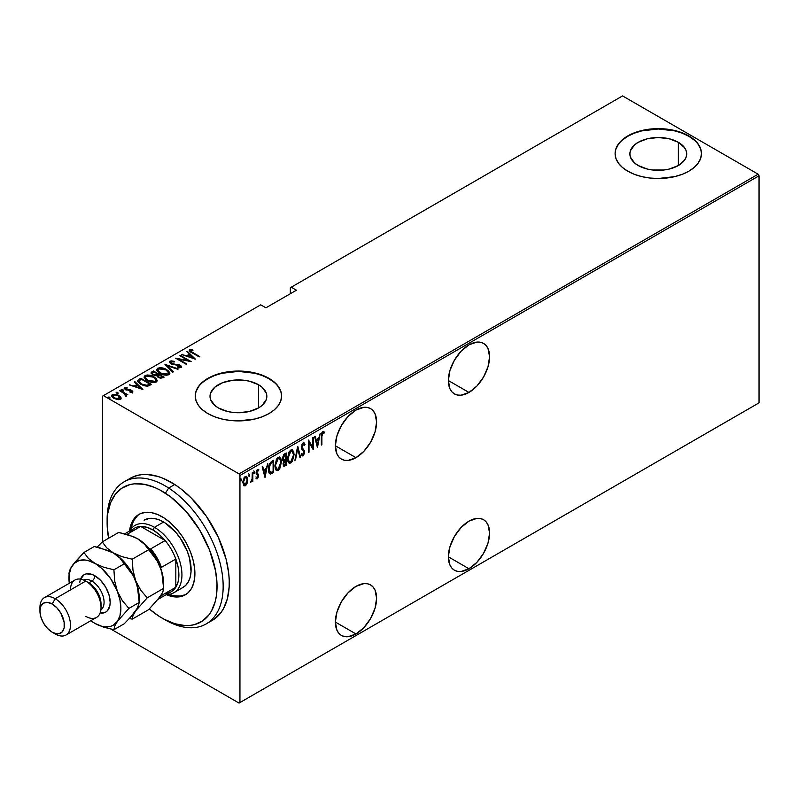 <?xml version="1.0" encoding="UTF-8"?>
<svg xmlns="http://www.w3.org/2000/svg" width="799" height="799" viewBox="0 0 799 799"><rect width="100%" height="100%" fill="white"/><g stroke="black" fill="none" stroke-linecap="round" stroke-linejoin="round"><path stroke-width="1.2" d="M468.963 392.449A29.154 16.829 -60 0 1 454.391 393.887A29.154 16.829 -60 0 1 449.927 370.536A29.154 16.829 -60 0 1 468.963 344.848L461.083 351.21L454.391 360.229L449.927 370.536L448.359 380.544L468.963 392.449L476.853 386.087L483.545 377.058L488.009 366.761L489.577 356.744L488.009 348.544L486.102 345.528L483.545 343.4L480.419 342.252L476.853 342.102L468.963 344.848A29.154 16.829 -60 0 1 483.545 343.4A29.154 16.829 -60 0 1 488.009 366.761A29.154 16.829 -60 0 1 468.963 392.449L448.359 380.544L449.927 388.753L451.834 391.76L454.391 393.887L457.517 395.046L461.083 395.185L468.963 392.449M468.963 568.738A29.154 16.829 -60 0 1 454.391 570.186A29.154 16.829 -60 0 1 449.927 546.826A29.154 16.829 -60 0 1 468.963 521.138L461.083 527.51L454.391 536.529L449.927 546.826L448.359 556.843L468.963 568.738L476.853 562.376L483.545 553.357L488.009 543.06L489.577 533.043L488.009 524.843L486.102 521.827L483.545 519.7L480.419 518.541L476.853 518.401L468.963 521.138A29.154 16.829 -60 0 1 483.545 519.7A29.154 16.829 -60 0 1 488.009 543.06A29.154 16.829 -60 0 1 468.963 568.738L448.359 556.843L449.927 565.043L451.834 568.059L454.391 570.186L457.517 571.345L461.083 571.485L468.963 568.738M355.984 457.677A29.154 16.829 -60 0 1 341.413 459.115A29.154 16.829 -60 0 1 336.948 435.765A29.154 16.829 -60 0 1 355.984 410.077L348.104 416.439L341.413 425.458L336.948 435.765L335.38 445.772L355.984 457.677L363.875 451.305L370.566 442.286L375.031 431.989L376.599 421.972L375.031 413.772L373.123 410.756L370.566 408.629L367.44 407.48L363.875 407.33L355.984 410.077A29.154 16.829 -60 0 1 370.566 408.629A29.154 16.829 -60 0 1 375.031 431.989A29.154 16.829 -60 0 1 355.984 457.677L335.38 445.772L336.948 453.982L338.846 456.988L341.413 459.115L344.539 460.274L348.104 460.414L355.984 457.677M355.984 633.967A29.154 16.829 -60 0 1 341.413 635.415A29.154 16.829 -60 0 1 336.948 612.054A29.154 16.829 -60 0 1 355.984 586.366L348.104 592.738L341.413 601.757L336.948 612.054L335.38 622.071L355.984 633.967L363.875 627.605L370.566 618.586L375.031 608.289L376.599 598.271L375.031 590.071L373.123 587.055L370.566 584.928L367.44 583.769L363.875 583.63L355.984 586.366A29.154 16.829 -60 0 1 370.566 584.928A29.154 16.829 -60 0 1 375.031 608.289A29.154 16.829 -60 0 1 355.984 633.967L335.38 622.071L336.948 630.271L338.846 633.287L341.413 635.415L344.539 636.573L348.104 636.713L355.984 633.967M258.516 384.728A28.414 16.409 180 0 1 266.846 396.324A28.414 16.409 180 0 1 249.298 411.485A28.414 16.409 180 0 1 218.337 407.929L214.801 405.443L210.556 399.53L210.017 396.324L210.556 393.128L214.801 387.215L222.641 382.681L232.889 380.234L243.975 380.234L249.298 381.173L258.516 384.728L262.052 387.215L266.297 393.128L266.846 396.324L266.297 399.53L262.052 405.443L258.516 407.929L258.516 384.728L258.516 407.929L249.298 411.485L238.432 412.733L232.889 412.414L227.555 411.485L218.337 407.929A28.414 16.409 180 0 1 210.017 396.324A28.414 16.409 180 0 1 227.555 381.173A28.414 16.409 180 0 1 258.516 384.728M678.381 142.322A28.414 16.409 180 0 1 686.701 153.927A28.414 16.409 180 0 1 669.163 169.078A28.414 16.409 180 0 1 638.191 165.523L634.656 163.036L630.411 157.123L629.872 153.927L630.411 150.721L634.656 144.809L638.191 142.322L647.41 138.766L658.286 137.518L669.163 138.766L678.381 142.322L684.533 147.645L686.151 150.721L686.701 153.927L686.151 157.123L684.533 160.2L678.381 165.523L678.381 142.322L678.381 165.523L669.163 169.078L663.829 170.017L652.743 170.017L647.41 169.078L638.191 165.523A28.414 16.409 180 0 1 629.872 153.927A28.414 16.409 180 0 1 647.41 138.766A28.414 16.409 180 0 1 678.381 142.322M701.462 153.748A43.186 24.929 0 0 0 688.818 136.289L688.818 135.94A43.186 24.929 180 0 1 701.472 153.568A43.186 24.929 180 0 1 674.805 176.609A43.186 24.929 180 0 1 627.754 171.196L634.296 174.302L641.757 176.609L649.857 178.027L658.286 178.507L674.805 176.609L682.276 174.302L688.818 171.196L694.191 167.42L698.176 163.116L700.633 158.432L701.472 153.568L700.633 148.704L698.176 144.03L694.191 139.715L688.818 135.94L682.276 132.844L674.805 130.537L658.286 128.639L641.757 130.537L634.296 132.844L627.754 135.94L622.381 139.715L618.386 144.03L615.929 148.704L615.1 153.568L615.929 158.432L618.386 163.116L622.381 167.42L627.754 171.196A43.186 24.929 180 0 1 615.1 153.568A43.186 24.929 180 0 1 641.757 130.537A43.186 24.929 180 0 1 688.818 135.94L688.818 136.289A43.186 24.929 0 0 0 641.897 130.856A43.186 24.929 0 0 0 615.1 153.748M281.608 396.144A43.186 24.929 0 0 0 268.963 378.696L268.963 378.346A43.186 24.929 180 0 1 281.608 395.974A43.186 24.929 180 0 1 254.951 419.006A43.186 24.929 180 0 1 207.89 413.602L214.432 416.698L221.902 419.006L230.002 420.424L238.432 420.903L254.951 419.006L262.422 416.698L268.963 413.602L274.337 409.827L278.322 405.512L280.779 400.838L281.608 395.974L280.779 391.111L278.322 386.436L274.337 382.122L268.963 378.346L262.422 375.24L254.951 372.943L238.432 371.046L230.002 371.525L221.902 372.943L214.432 375.24L207.89 378.346L202.527 382.122L198.532 386.436L196.075 391.111L195.246 395.974L196.075 400.838L198.532 405.512L202.527 409.827L207.89 413.602A43.186 24.929 180 0 1 195.246 395.974A43.186 24.929 180 0 1 221.902 372.943A43.186 24.929 180 0 1 268.963 378.346L268.963 378.696A43.186 24.929 0 0 0 222.042 373.263A43.186 24.929 0 0 0 195.246 396.144M102.552 396.144L102.552 541.742L102.552 396.144L260.714 304.828L265.907 307.825L296.449 290.197L291.255 287.201L622.561 95.92L758.131 174.192L239.041 473.897L103.461 395.625L239.041 473.897L239.95 475.485L759.05 175.78L759.05 402.856L239.95 702.551L239.95 475.485L239.95 702.551L239.041 703.08L758.131 403.375L239.041 703.08L110.921 629.103L239.041 703.08L759.05 402.856L758.131 403.375L759.05 402.856L759.05 175.78L239.95 475.485L239.041 473.897L758.131 174.192L759.05 175.78L758.131 174.192L622.561 95.92L291.255 287.201L296.449 290.197L265.907 307.825L260.714 304.828L102.552 396.144M245.902 484.174L244.684 485.452L245.293 485.802L247.111 483.265L247.74 478.951L246.711 476.444L244.973 476.683L242.956 480.978L243.635 485.562L245.003 485.942L246.382 484.733L247.76 479.69L246.581 476.364L245.293 476.474L242.836 482.536L244.025 485.902M252.834 472.279L252.284 472.589L252.065 479.44L250.626 482.536L252.284 480.279L252.284 481.607L252.834 481.298L252.834 472.279L252.284 472.589L252.174 478.781L250.506 482.486L252.284 480.279L252.284 481.607L252.834 481.298L252.834 472.279M258.097 469.273L258.866 469.862L257.508 469.422L256.119 472.828L258.037 476.124L257.378 477.722L256.509 477.273L256.119 478.271L257.478 478.771L258.536 476.554L258.377 474.496L256.679 472.209L257.318 470.671L258.486 470.911L258.866 469.862L257.947 469.273L257.148 469.702L256.169 473.507L258.027 476.324L257.548 477.582L256.509 477.273L256.119 478.271L257.368 478.841L256.369 478.581M271.69 461.383L269.573 463.7L268.524 467.745L268.824 472.289L270.362 474.047L273.658 472.589L273.658 460.254L271.69 461.383C269.273 463.55 268.194 466.177 268.454 469.273L270.362 474.047L273.658 472.589L273.658 460.254L271.69 461.383M286.262 452.973L283.805 454.611L282.666 457.398L282.706 459.884L283.825 461.043L283.206 465.098L284.154 466.326L286.262 465.318L286.262 452.973L284.574 453.952L282.566 458.616L283.825 461.043L283.116 464.079L283.835 466.246L286.262 465.318L286.262 452.973M297.777 446.331L294.901 460.334L295.5 459.984L297.707 448.748L299.915 457.428L300.514 457.088L297.637 446.411L294.901 460.334L295.5 459.984L297.707 448.748L299.915 457.428L300.514 457.088L297.777 446.331M312.709 437.702L312.709 447.41L308.464 440.159L308.464 452.504L309.013 452.184L309.013 442.456L313.258 449.727L313.258 437.393L312.709 437.702L312.709 447.41L308.584 440.089L308.464 452.504L309.013 452.184L309.013 442.456L313.258 449.727L313.258 437.393L312.709 437.702M321.887 436.534L322.416 433.208L324.024 433.228L324.354 432.089L322.826 431.55L321.617 433.398L321.338 445.063L321.887 444.743L321.887 436.534L321.348 436.224L321.887 436.534L322.776 432.838L324.024 433.228L324.354 432.089L322.826 431.55L321.338 436.733L321.338 445.063L321.887 444.743L321.887 436.534M317.503 447.28L320.249 433.358L318.771 438.162L316.104 439.7L315.225 436.254L314.626 436.604L317.373 447.36L320.249 433.358L318.771 438.162L316.104 439.7L315.225 436.254L314.626 436.604L317.503 447.28M303.75 442.766L305.038 444.514L302.901 443.075L301.333 447.3L301.762 449.198L303.84 451.435L304.039 453.063L303.181 454.601L301.992 453.702L301.473 454.761L303.111 455.909L304.559 453.113L304.359 450.646L301.902 447.3L302.821 444.424L303.66 444.144L304.499 445.452L305.038 444.514L304.409 443.175L303.23 442.866L301.333 447.3L304.079 452.524L303.181 454.601L302.342 454.331M294.072 454.581L293.702 451.765L292.374 449.897L290.776 450.057L289.178 451.765L287.5 458.436L288.01 461.692L289.208 463.17L290.826 463.001L292.414 461.263L294.072 454.581L292.444 449.937L290.776 450.057L287.5 458.436L289.118 463.12L290.826 463.001L294.072 454.581M281.468 461.862L281.098 459.045L279.77 457.178L278.172 457.328L276.574 459.045L274.896 465.717L275.405 468.973L276.604 470.451L278.222 470.271L279.81 468.534L281.468 461.862L279.84 457.218L278.172 457.328L274.896 465.717L276.514 470.401L278.222 470.271L281.468 461.862M265.028 477.572L267.765 463.65L266.297 468.464L263.63 470.002L262.751 466.556L262.152 466.896L265.028 477.572L267.765 463.65L266.297 468.464L263.63 470.002L262.751 466.556L262.152 466.896L265.028 477.572M253.732 470.891L254.891 471.959L254.342 471.25L253.792 472.589L254.342 473.308L253.852 473.018L254.342 473.308L254.891 471.959L254.272 471.3L253.912 473.168L254.771 472.668L254.282 471.61L253.732 472.948M248.659 473.817L249.817 474.886L249.268 474.177L248.719 475.515L249.268 476.234L248.779 475.944L249.268 476.234L249.817 474.886L249.198 474.226L248.839 476.094L249.697 475.595L249.208 474.536L248.659 475.874M240.439 478.571L241.598 479.63L241.048 478.921L240.499 480.269L241.048 480.978L240.559 480.688L241.048 480.978L241.598 479.63L240.908 479.03L240.619 480.838L241.478 480.339L240.988 479.28L240.439 480.628M290.337 287.73L290.337 293.722L290.337 287.73L291.255 287.201L290.337 287.73M111.65 396.004L112.329 394.576L111.6 395.635L113.887 398.311L117.313 399.54L120.419 399.24L120.589 396.893L116.614 394.526L112.18 394.666L111.64 395.944L112.719 397.502L117.723 399.6L120.559 399.15L120.939 397.443L121.078 398.511M120.01 390.302L119.46 390.611L125.053 394.107L125.353 396.074L126.472 395.585L126.122 394.456L127.82 394.806L120.01 390.302L120.01 390.931L120.01 390.302L119.46 390.611L124.654 393.747L125.353 396.074L126.162 395.924L126.122 394.456L127.82 394.806L120.01 390.302M124.225 388.514L124.544 387.525L125.413 389.622L131.146 390.721L131.545 392.409L131.545 391.71L129.847 391.74L130.127 392.349L132.484 392.269L132.694 391.27L131.346 390.212L125.553 389.023L125.343 388.204L127.301 387.984L126.951 387.355L124.254 387.765L125.063 389.403L131.146 390.721L131.675 391.59L129.847 391.74L130.127 392.349L132.854 391.73M138.866 379.415L137.678 380.614L138.067 381.992L143.141 385.398L147.595 386.157L151.52 384.449L140.834 378.277L138.866 379.415L138.866 380.114L140.834 378.976L140.834 378.277L138.866 379.415L137.648 380.873L140.834 384.289L147.845 386.127L151.52 384.449L140.834 378.277L141.323 379.265L138.866 380.114L138.866 379.415M153.438 370.996L151.101 372.694L152.769 374.881L156.764 375.74L158.032 377.278L160.539 378.267L164.125 377.168L153.438 370.996L153.927 371.984L153.438 370.996L151.071 372.913L152.769 374.881L156.764 375.74L158.322 377.458L162.926 377.857L164.125 377.168L153.438 370.996M164.944 364.354L172.754 372.184L173.353 371.835L166.941 365.582L177.778 369.288L178.377 368.938L164.944 364.354L172.754 372.184L173.353 371.835L166.941 365.582L177.778 369.288L178.377 368.938L164.944 364.354M179.885 355.735L188.284 360.579L175.63 358.182L186.327 364.354L186.866 364.034L178.447 359.17L191.121 361.587L180.434 355.415L179.885 355.735L188.284 360.579L175.63 358.182L186.327 364.354L186.866 364.034L178.447 359.17L191.121 361.587L180.434 355.415L179.885 355.735M189.363 350.751L189.723 349.732C189.163 350.921 189.912 351.93 191.99 352.749L199.201 356.913L199.75 356.604L190.941 351.41L190.621 350.521L192.978 350.232L192.489 349.562L189.593 349.822L189.902 351.4L199.201 356.913L199.75 356.604L192.639 352.499L192.639 353.128L190.771 350.391L192.978 350.232L192.489 349.562L189.723 349.732L189.263 350.381M195.365 359.131L187.415 351.38L186.826 351.72L189.373 354.207L186.706 355.745L181.802 354.626L195.365 359.131L187.415 351.38L186.826 351.72L189.373 354.207L186.706 355.745L181.802 354.626L195.365 359.131M180.234 365.972L180.264 365.283L178.287 364.554L178.287 365.123L178.287 364.554L175.8 364.304L175.8 364.923L175.8 364.304L172.964 363.974L172.964 364.534L171.695 363.495L171.695 364.094L171.116 361.747L174.282 361.977L174.272 361.348L174.272 361.967L174.272 361.348L170.027 361.108L169.718 362.536L171.376 363.945L180.165 365.912L180.324 366.861L177.658 366.821L177.797 367.5L181.243 367.6L181.653 366.681L180.644 365.523L171.525 363.395L170.976 361.837L174.282 361.977L174.272 361.348L171.036 360.818L170.027 361.807L172.165 361.567L170.027 361.807L170.027 361.108L169.518 361.867M166.542 369.547L159.94 367.7L157.673 368.239L156.754 369.557L157.743 371.635L160.02 373.373L166.681 375.25L169.178 374.561L169.837 373.363L168.819 371.285L166.542 369.547L166.542 370.207L166.542 369.547C163.925 367.83 160.969 367.39 157.673 368.239L156.754 369.587L160.02 373.373C162.656 375.121 165.643 375.56 168.959 374.691L169.837 373.313L166.542 369.547M153.937 376.828L147.336 374.971L145.068 375.51L144.15 376.828L145.138 378.916L147.416 380.654L154.077 382.521L156.354 381.972L157.233 380.644L156.214 378.566L153.937 376.828L153.937 377.478L153.937 376.828C151.321 375.111 148.364 374.671 145.068 375.51L144.15 376.868L147.416 380.654C150.052 382.391 153.038 382.831 156.354 381.972L157.233 380.594L153.937 376.828M142.891 389.433L134.941 381.672L134.342 382.022L136.889 384.509L134.222 386.047L129.328 384.918L142.891 389.433L134.941 381.672L134.342 382.022L136.889 384.509L134.222 386.047L129.328 384.918L142.891 389.433M123.156 390.381L122.816 389.552L121.378 389.353L121.378 389.912L121.378 389.353L121.718 390.182L123.156 390.381L122.507 389.403L121.218 389.562L122.796 390.471L122.956 389.632L123.156 391.081M118.092 393.308L117.743 392.479L116.304 392.279L116.304 392.848L116.304 392.279L116.654 393.108L118.092 393.308L117.433 392.329L116.155 392.489L117.723 393.398L117.882 392.559L118.092 394.007M109.862 398.052L109.523 397.223L108.085 397.023L108.085 397.592L108.085 397.023L108.424 397.852L109.862 398.052L109.213 397.073L107.935 397.233L109.103 398.112L109.982 397.952L109.783 397.403L109.862 398.761M274.337 382.471L268.963 378.696L262.422 375.6L254.951 373.293L238.432 371.395L221.902 373.293L214.432 375.6L207.89 378.696L202.527 382.471M198.532 386.786L196.075 391.46M280.779 391.46L278.322 386.786M694.191 140.075L688.818 136.289L682.276 133.193L674.805 130.886L658.286 128.989L641.757 130.886L634.296 133.193L627.754 136.289L622.381 140.075M618.386 144.379L615.929 149.063M700.633 149.063L698.176 144.379M189.723 349.732L189.723 350.441L192.489 350.262M192.489 350.212L192.489 349.562L192.489 350.212M190.701 351.151L190.771 350.391M190.542 351.45L191.011 352.169M191.131 352.259L190.552 351.38M192.13 350.222L189.323 350.821M182.402 354.826L182.402 354.277L182.402 354.826M186.706 356.294L186.706 355.745L186.706 356.294M186.876 356.354L189.373 354.916L189.373 354.207L189.373 354.916L186.876 356.354M187.276 352.169L187.415 351.38L194.447 358.941L187.276 352.169M193.238 357.982L188.075 356.224L190.182 355.006L193.238 358.531L193.238 357.982L188.075 356.224L190.182 355.006L193.238 357.982M180.434 356.044L180.434 355.415L180.434 356.044M188.284 360.659L189.493 361.358L188.284 360.659M178.447 359.81L178.447 359.17L178.447 359.81M177.238 359.111L178.447 359.35L177.238 359.111M188.284 361.118L188.284 360.579L188.284 361.118M170.826 362.706L171.116 361.747M171.116 362.446L171.695 364.204M179.375 367.8L180.214 366.931L177.658 366.821L177.797 367.5L181.243 367.6L181.693 366.911M181.243 367.6L180.264 365.283L181.603 367.25M170.027 361.108L171.126 363.805L179.765 365.632L180.214 366.931M180.494 367.31L179.765 366.332M172.714 361.657L172.165 361.567M180.214 367.63L179.276 367.8M181.653 367.39L179.975 365.832M171.366 363.994L170.806 363.375M165.723 365.323L166.941 365.742L165.723 365.323M166.941 366.292L166.941 365.582L172.904 372.104L166.941 366.292M167.051 370.566L169.807 373.662M156.804 369.967L157.673 368.239L157.673 368.938L160.499 368.409M169.817 373.702L166.981 370.516M161.188 368.469L158.162 368.709L156.754 370.257M159.87 373.323L158.002 370.626M168.589 373.453L167.65 374.881L164.964 375.19M167.84 374.072L160.569 373.063L160.569 373.672L157.992 370.087L158.791 368.858L166.002 369.867L168.589 372.863L167.84 374.781L167.84 374.072L164.964 374.491L160.939 373.263L158.721 371.635L158.072 369.627L160.629 368.409L165.253 369.468L168.259 371.835L168.589 372.993L167.84 374.072M165.852 375.23L167.84 374.781L168.549 373.213M158.042 370.456L159.54 373.083M157.962 374.312L158.991 374.911L157.962 374.312M162.477 376.928L163.515 377.518L162.477 376.928M151.141 373.273L151.74 371.974L151.74 372.684L153.438 371.705L151.101 373.403M156.085 375.8L156.314 375.051L156.314 375.75L157.593 375.16L157.593 374.451L156.314 375.051L153.318 374.571L152.309 373.343L153.987 371.944L157.962 374.242L157.962 374.951L157.962 374.242L157.962 374.951L155.925 375.83M152.969 375.041L152.329 374.202M160.819 378.307L161.728 377.288L158.851 377.128L157.862 375.959L159.061 374.871L162.477 376.848L162.477 377.557L162.477 376.848L161.728 377.288L161.728 377.987L162.477 377.557L160.659 378.327M158.851 377.128L157.862 375.969L159.061 374.871L162.477 376.848L160.659 377.617L158.851 377.128M153.318 374.571L152.329 373.193L153.987 371.944L157.962 374.242L155.515 375.15L153.318 374.571M152.419 373.722L152.799 374.901M154.447 377.837L157.203 380.933M144.19 377.248L145.068 375.51L145.068 376.219L147.895 375.69M157.203 380.983L154.377 377.797M148.584 375.75L145.558 375.989L144.15 377.537M147.266 380.604L145.398 377.907M155.985 380.724L155.046 382.162L152.359 382.471M155.236 381.353L147.965 380.334L147.965 380.953L145.388 377.368L146.187 376.129L153.398 377.148L155.985 380.134L155.236 382.062L155.236 381.353L152.359 381.772L148.334 380.544L146.117 378.916L145.468 376.908L148.025 375.68L152.649 376.748L155.655 379.106L155.935 380.514L155.236 381.353M153.248 382.501L155.236 382.062L155.945 380.494M145.428 377.727L146.936 380.364M149.872 384.199L150.911 384.798L149.872 384.199M137.698 381.253L138.866 380.114L137.678 381.323M146.177 386.147L149.423 385.098L149.872 384.129L147.156 385.358L141.383 383.969L139.086 380.863L141.383 379.225L149.872 384.129L148.914 385.378L145.947 386.147M140.374 384.019L138.966 382.002M139.026 381.742L139.206 380.684L141.383 379.225L149.872 384.129L146.357 385.438L141.383 383.969L141.383 384.589L139.026 381.742L140.304 383.969M129.917 385.128L129.917 384.579L129.917 385.128M134.222 386.596L134.222 386.047L134.222 386.596M134.392 386.656L136.889 385.208L136.889 384.509L136.889 385.208L134.392 386.656M134.801 382.461L134.941 381.672L141.972 389.243L134.801 382.461M140.764 388.284L135.6 386.516L137.708 385.298L140.764 388.823L135.6 386.516L137.708 385.298L140.764 388.284M131.146 390.721L131.545 391.71M131.655 391.89L131.146 391.43M131.535 391.021L131.655 390.381L130.237 389.812L130.237 390.401L130.237 389.812L128.349 389.672L128.349 390.341L128.349 389.672L126.831 389.622L126.831 390.192L125.922 389.283L125.922 389.882L125.523 388.064L127.301 387.984L126.951 387.355L126.951 387.934L126.951 387.355L124.544 387.525L124.135 388.144M124.544 387.525L124.544 388.224L125.872 387.944M125.403 388.853L125.523 388.064M125.523 388.773L125.922 389.992M132.484 392.269L131.655 390.381L132.484 392.978M132.814 392.229L131.346 390.921M125.553 389.722L125.263 389.073M126.342 387.964L124.175 388.614M121.378 389.353L121.718 390.182M121.378 390.052L122.816 390.252L122.816 389.552M123.076 390.431L121.458 390.022M124.264 393.468L126.122 394.536L124.264 393.468M126.352 395.525L126.162 396.624M126.162 395.924L126.122 394.456M125.303 396.014L125.403 395.235M116.304 392.279L116.654 393.108M116.304 392.978L117.743 393.178L117.743 392.479M118.002 393.358L116.384 392.948M121.138 398.891L120.939 397.443L118.821 395.465L112.329 394.576L112.329 395.275L114.087 394.856M121.108 398.621L118.821 396.174L118.821 395.465L120.939 398.152L120.939 397.443M114.756 394.876L112.679 395.106L111.6 396.224M113.957 398.401L112.899 396.164M119.96 398.242L118.532 399.68M119.46 398.681L114.427 397.992L114.427 398.611L112.719 395.994L113.288 395.125L118.262 395.785L119.46 398.681L119.46 399.39L119.46 398.681L117.613 398.981L114.686 398.142L112.919 396.644L113.068 395.275L117.183 395.265L119.64 396.913L119.46 398.681L119.94 398.192M118.681 399.65L120.01 398.561M112.779 396.364L113.678 398.192M108.085 397.023L108.424 397.852M108.085 397.732L109.523 397.922L109.523 397.223M109.783 398.102L108.165 397.692M138.966 382.052L139.086 380.863M321.338 444.434L321.887 444.743L321.338 444.434M324.354 432.089L322.826 431.55M323.745 431.74L323.425 432.838L323.745 431.74M323.415 432.878L324.024 433.228M322.586 432.429L321.807 432.858L323.026 432.609M314.776 436.514L316.104 439.7L314.776 436.514M318.601 438.261L318.352 439.51L318.601 438.261M317.303 444.863L317.053 446.122L317.303 444.863M315.775 440.459L317.882 439.24L315.775 440.459L316.823 444.584L315.775 440.459L316.384 440.808L315.775 440.459M317.433 444.943L316.384 440.808L318.491 439.59L317.882 439.24L318.491 439.59L317.433 444.943L316.823 444.584L317.433 444.943L316.384 440.808L318.491 439.59L317.433 444.943M312.649 447.38L312.649 448.918L312.649 447.38M308.464 442.137L309.013 442.456L308.464 442.137M308.464 451.864L309.013 452.184L308.464 451.864M308.464 440.599L312.709 447.41L308.464 440.599M303.45 442.516L304.069 442.866L303.131 442.926M303.4 444.094L302.511 443.844L304.499 445.452L305.038 444.514L304.149 444.653L303.27 442.436M301.273 446.641L302.112 448.079L301.363 446.691L301.882 447.001L303.72 444.184L303.111 443.825M303.121 444.194L302.012 444.294M303.24 449.388L301.503 447.73L303.24 449.388M303.47 454.371L304.629 452.154L303.66 450.127L304.629 452.154L304.01 451.894M303.181 454.601L301.992 453.702L301.473 454.761L303.111 455.909L302.012 455.69M302.302 455.939L303.111 455.909M301.383 453.353L302.571 454.251M302.122 454.321L301.583 453.732M301.892 455.67L303.7 453.782M304 452.274L303.75 450.296L301.333 447.23M301.942 444.394L303.25 443.924M297.478 447.21L300.514 457.088L299.765 456.818L297.478 447.21M292.124 460.314L290.217 462.641L290.826 463.001L288.819 462.901M292.134 449.807L293.453 453.692M288.599 462.821L290.656 462.331L292.374 459.785M293.453 453.722L292.334 450.007M288.868 452.334L290.187 450.956L291.495 450.806M288.878 461.522L287.47 458.586M291.885 451.085L290.187 450.956L292.204 451.215L293.533 454.901L290.796 461.752L289.348 461.802L287.51 457.817L288.049 458.127L290.796 451.305L290.187 450.956L288.888 452.294M287.51 458.986L289.048 461.582M285.652 453.323L285.652 454.521L285.652 453.323M285.652 459.175L285.652 460.374L285.652 459.175M285.652 464.399L286.262 465.318L283.545 465.977L285.652 464.399M282.726 460.544L283.825 461.043M283.096 459.455L282.556 458.576M283.635 464.668L283.106 464.019M284.963 464.798L283.945 464.858L283.146 463.44L283.665 463.74L284.054 461.942L285.343 460.623L284.734 460.274L285.722 460.414L285.103 460.054L285.722 460.414L285.722 464.369L284.963 464.798L283.665 463.74L285.722 460.414L285.722 464.369L283.815 464.658M283.056 463.38L284.354 464.449M284.194 459.874L282.586 457.997L283.116 458.296L283.545 456.399L284.903 455.021L284.294 454.671L285.722 454.551L285.103 454.202L285.722 454.551L285.722 459.145L284.194 459.874L283.116 458.296L285.722 454.551L285.722 459.145L283.415 459.535M282.506 457.947L283.585 459.525M276.264 459.605L277.583 458.227L279.5 458.436L280.609 459.904L280.918 462.182L278.192 469.023L276.734 469.083L275.445 465.398L278.192 458.586L279.6 458.496L280.918 462.182L280.789 463.929L279.72 467.245L277.613 469.922L278.222 470.271L276.214 470.182M279.53 457.078L280.849 460.973M275.995 470.092L278.052 469.612L279.76 467.065M280.849 461.003L279.73 457.288M279.5 467.625L278.192 469.023L276.883 469.153L274.906 465.088L275.445 465.398L276.184 461.333L278.192 458.586L277.583 458.227L278.891 458.087M276.274 468.803L274.866 465.867M274.906 466.266L276.444 468.863M279.28 458.356L277.583 458.227L276.284 459.575M273.048 460.604L273.048 461.802L273.048 460.604M269.463 473.627L271.77 472.978L273.048 471.68L273.658 472.589L271.77 472.978L272.379 473.328L269.573 473.667M269.263 473.537L270.362 474.047M269.153 464.579L270.831 462.491L272.499 461.482L273.108 461.832L273.108 471.64L270.212 472.589L268.933 471.55L268.464 469.902L269.842 472.319M270.691 472.698L269.003 468.963L270.541 463.63L273.108 461.832L273.108 471.64L270.801 472.688L269.523 472.199M269.832 472.309L268.464 468.653L269.003 468.963L270.541 463.63L269.932 463.28L269.423 464.019M272.379 462.261L271.77 461.902L269.932 463.28L270.541 463.63L273.108 461.832L272.499 461.482L271.77 461.902L272.379 462.261M262.292 466.816L263.63 470.002L262.292 466.816M266.127 468.554L265.877 469.812L266.127 468.554M264.829 475.155L264.579 476.414L264.829 475.155M263.3 470.751L265.398 469.532L263.3 470.751L264.349 474.886L263.3 470.751L263.91 471.1L263.3 470.751M264.958 475.235L263.91 471.1L266.017 469.892L265.398 469.532L266.017 469.892L264.958 475.235L264.349 474.886L264.958 475.235L263.91 471.1L266.017 469.892L264.958 475.235M256.119 478.271L257.368 478.841L258.586 475.765L256.669 472.459L257.528 470.521L258.486 470.911L258.866 469.862L257.508 469.422M257.378 477.722L256.509 477.273M255.9 476.923L256.769 477.363M256.349 474.087L257.877 475.395M256.589 474.506L257.138 474.866M258.866 469.862L258.257 469.502L257.927 470.411L258.027 469.193M257.528 470.521L258.486 470.911M256.918 470.162L258.087 470.501M256.159 472.169L256.669 472.459L256.159 472.169M256.06 472.109L258.377 474.496L256.829 473.228M258.377 474.496L257.757 474.147L258.586 475.765L257.977 475.625M256.339 478.581L257.468 477.662L256.749 478.481L257.368 478.841M257.967 475.795L257.188 473.517M253.792 472.589L254.342 473.308M254.891 471.959L254.342 471.25M253.802 472.898L254.252 471.29M252.224 478.251L252.224 480.249L252.224 478.251M252.284 480.978L252.834 481.298L252.284 480.978M251.126 481.328L250.646 481.977M250.556 482.047L251.226 481.148M248.719 475.515L249.268 476.234M249.817 474.886L249.268 474.177M248.729 475.824L249.178 474.216M243.485 485.363L245.293 485.802L243.725 485.662M247.151 479.33L246.302 476.274L247.151 479.09M247.181 479.35L247.76 479.69L247.181 479.35M243.605 485.632L244.834 485.363L246.182 483.665M243.775 478.152L245.173 477.053L246.192 477.662L245.593 477.093M243.775 484.444L242.796 482.426M245.303 484.693L244.114 484.613L242.856 481.907L243.375 482.206L244.095 479.02L245.303 477.572L244.684 477.223L246.801 478.012L247.191 480.589L245.303 484.693L243.375 482.206L245.303 477.572L246.342 477.512L247.221 479.999L245.303 484.693L244.015 484.514M242.766 481.857L244.684 484.344M246.012 477.403L244.055 477.772M240.499 480.269L241.048 480.978M241.598 479.63L241.048 478.921M240.509 480.569L240.958 478.971M288.049 458.127L289.478 452.683L290.976 451.215L292.354 451.315L293.533 454.901L292.104 460.344L290.796 461.752L289.488 461.872L288.359 460.414L288.049 458.127M162.087 618.106L165.143 619.864A82.047 47.371 -120 0 0 223.131 588.384A82.047 47.371 -120 0 0 168.659 488.029L165.413 493.213A77.733 44.874 60 0 1 217.028 588.274A77.733 44.874 60 0 1 162.087 618.106A77.733 44.874 60 0 1 158.761 616.069L164.155 619.255L174.831 623.729L185.018 625.557L189.802 625.447L194.327 624.658L202.387 621.063L208.909 614.92L211.505 610.955L215.251 601.457L216.359 596.004L217.018 583.959L215.56 570.796L209.558 550.042L199.47 529.687L186.157 511.48L170.776 496.988L160.02 490.027L154.646 487.46L144.17 484.294L134.372 483.824L129.857 484.623L121.788 488.209L115.276 494.361L110.552 502.821L107.815 513.268L107.226 519.12L107.166 525.313L108.624 538.486M144.259 520.049L144.19 520.099A38.861 22.442 60 0 1 165.283 523.045L175.65 532.174L180.244 538.087L187.346 551.46L189.593 558.411L191.051 571.515L190.192 577.168L188.324 581.912L185.498 585.587L181.842 588.034M139.655 514.017A46.422 26.806 -120 0 0 131.276 528.618L131.865 525.792M129.528 531.055A46.422 26.806 60 0 1 138.876 514.436A46.422 26.806 60 0 1 164.075 517.952L170.427 522.796L176.459 528.858L181.942 535.919L186.666 543.69L190.442 551.889L193.118 560.189L194.616 568.279L194.856 575.849L193.837 582.601L191.6 588.274L188.234 592.658L183.85 595.575L178.646 596.923L172.794 596.653L166.232 594.626A46.422 26.806 60 0 0 185.298 594.836A46.422 26.806 60 0 0 192.779 558.92A46.422 26.806 60 0 0 164.075 517.952L157.643 514.516L151.391 512.628L145.538 512.349L140.324 513.697L135.95 516.623L132.584 520.998L129.528 531.055M206.172 623.929L212.274 620.404A82.047 47.371 -120 0 0 225.498 556.913A82.047 47.371 -120 0 0 174.761 484.504L168.659 488.029A82.047 47.371 60 0 1 219.395 560.439A82.047 47.371 60 0 1 206.172 623.929A82.047 47.371 60 0 1 163.595 618.945M209.718 621.712L213.792 619.465L220.664 612.973L223.41 608.798L227.365 598.771L229.163 586.836L229.223 580.304L228.734 573.462L226.097 559.17L218.247 537.188L206.342 516.264L191.42 498.177L180.424 488.489L174.761 484.504A82.047 47.371 -120 0 0 130.227 478.291L124.125 481.817A82.047 47.371 60 0 1 168.659 488.029L174.761 484.504L163.395 478.441L157.803 476.414L147.046 474.486L141.992 474.606L137.228 475.445L130.177 478.321M107.146 521.178A82.047 47.371 60 0 1 124.125 481.817M149.313 608.988L158.761 616.069A77.733 44.874 60 0 1 149.313 608.988M169.208 594.336A46.422 26.806 -120 0 0 186.047 594.376M174.322 595.764L180.165 596.044L185.378 594.696M137.478 515.735L134.102 520.119M144.1 520.149L149.763 518.351L154.656 518.581L159.9 520.169L165.283 523.045A38.861 22.442 60 0 1 189.313 557.342A38.861 22.442 60 0 1 183.051 587.415M168.659 488.029A82.047 47.371 -120 0 0 107.126 519.38L107.126 522.906A77.733 44.874 60 0 1 165.413 493.213L168.659 488.029M108.584 538.256A77.733 44.874 60 0 1 107.126 522.906M130.027 532.603A36.704 21.193 60 0 1 140.714 526.431A36.704 21.193 60 0 1 152.929 529.957L146.636 527.22L140.714 526.431L165.143 540.533L159.221 534.481L152.929 529.957L154.457 527.31A38.861 22.442 -120 0 0 129.718 530.945A38.861 22.442 60 0 1 135.021 525.382A38.861 22.442 60 0 1 154.457 527.31L163.615 522.027L154.457 527.31A38.861 22.442 60 0 1 179.845 561.557A38.861 22.442 60 0 1 173.892 592.698A38.861 22.442 60 0 1 166.422 594.516A38.861 22.442 -120 0 0 181.243 567.42A38.861 22.442 -120 0 0 154.457 527.31L152.929 529.957A36.704 21.193 60 0 1 165.143 540.533A36.704 21.193 60 0 1 175.83 559.04A36.704 21.193 60 0 1 175.83 587.255A36.704 21.193 60 0 1 165.143 593.417M124.774 533.802L134.582 528.139A36.704 21.193 -120 0 1 140.714 526.431L126.931 534.391L140.714 526.431L165.143 540.533L150.791 548.823A36.704 21.193 60 0 1 161.478 567.33L175.83 559.04L175.83 587.255L178.107 581.732L178.886 574.91L178.107 567.19L175.83 559.04L175.83 587.255L161.478 595.535A36.704 21.193 60 0 1 158.442 598.97A36.704 21.193 -120 0 0 161.478 595.535L175.83 587.255A36.704 21.193 -120 0 1 171.286 591.709L158.212 599.26M175.83 559.04A36.704 21.193 -120 0 0 165.143 540.533L150.791 548.823A36.704 21.193 -120 0 1 161.478 567.33L175.83 559.04M101.024 607.53L101.024 604.004A17.268 9.978 -120 0 0 88.809 582.841L85.753 581.083A21.593 12.464 60 0 1 101.024 607.53A21.593 12.464 60 0 1 85.753 616.339M79.8 582.221A21.593 12.464 60 0 1 94.911 575.789A4.315 2.497 -60 0 1 91.855 581.083L88.809 582.841A17.268 9.978 60 0 1 100.934 605.612M40.04 609.437A21.593 12.464 60 0 1 44.424 597.642A21.593 12.464 60 0 1 55.221 598.711L52.165 603.994A17.268 9.978 60 0 1 64.379 625.158A17.268 9.978 60 0 1 52.165 632.209L55.221 633.967A21.593 12.464 -120 0 0 70.482 625.158A21.593 12.464 -120 0 0 55.221 598.711A21.593 12.464 60 0 1 69.323 617.737A21.593 12.464 60 0 1 66.017 635.035A21.593 12.464 60 0 1 55.221 633.967L52.165 632.209L56.839 633.827L58.946 633.747L62.322 631.799L64.14 627.774L64.14 622.271L60.804 613.113L56.839 607.769L52.165 603.994L47.491 602.376L43.526 603.145L40.879 606.191L39.95 611.055L40.879 616.988L43.526 623.09L47.491 628.433L52.165 632.209A17.268 9.978 60 0 1 39.95 611.055A17.268 9.978 60 0 1 52.165 603.994L55.221 598.711L85.753 581.083L55.221 598.711A21.593 12.464 -120 0 0 39.95 607.53L39.95 611.055M100.874 609.907A17.268 9.978 -120 0 0 103.041 595.954A17.268 9.978 -120 0 0 91.855 581.083A17.268 9.978 -120 0 0 85.503 579.475M66.017 635.035L96.549 617.407A21.593 12.464 -120 0 0 99.855 600.109A21.593 12.464 -120 0 0 85.753 581.083A21.593 12.464 -120 0 0 74.956 580.014L44.424 597.642M137.438 538.646L147.595 546.786L156.015 558.141L161.638 571.115L163.615 583.729A36.704 21.193 -120 0 0 160.14 566.731A36.704 21.193 -120 0 0 137.658 538.766L144.269 543.889L157.872 561.827L161.788 571.894L163.615 588.364L162.876 591.849L160.14 596.703L148.634 609.677L132.234 619.145L132.974 615.659L135.71 610.806L147.216 597.832L163.615 588.364L162.876 591.849L160.14 596.703L148.634 609.677L132.234 619.145L132.974 615.659L135.71 610.806L147.216 597.832L140.714 590.161L135.71 580.833L132.984 570.276L132.234 559.21L148.634 549.742L155.136 557.412L157.872 561.827L161.788 571.894L163.615 588.364L147.216 597.832L140.714 590.161L135.71 580.833L132.984 570.276L132.234 559.21L122.087 556.683L113.238 552.878L106.627 547.754L102.262 541.902L118.661 532.434L133.483 536.688L137.658 538.766L144.269 543.889L148.634 549.742L132.234 559.21L122.087 556.683L113.238 552.878L106.627 547.754L102.262 541.902L97.188 547.145L102.262 541.902L118.661 532.434L128.809 534.96L137.658 538.766A36.704 21.193 -120 0 0 137.528 538.696M129.278 618.536L132.234 619.145L129.278 618.536M94.831 623.34L94.911 623.39A36.704 21.193 60 0 1 90.866 620.693L94.911 623.39L101.633 626.246L104.849 626.845L110.711 626.316L113.268 625.208L117.393 621.382L119.98 615.649L120.869 608.409L119.98 600.139L117.393 591.41L110.711 578.766L101.633 568.349L88.319 558.351L83.945 552.479L94.232 546.536L109.034 550.791L113.238 552.878L119.83 557.972L133.443 575.929L137.358 585.997L139.186 602.466L139.186 597.832A36.704 21.193 -120 0 0 135.71 580.833A36.704 21.193 -120 0 0 113.238 552.878A36.704 21.193 -120 0 0 113.098 552.798A36.704 21.193 60 0 1 113.238 552.878A36.704 21.193 60 0 1 135.71 580.833A36.704 21.193 60 0 1 139.146 599.56L139.146 599.56M158.252 598.87L161.638 594.056M139.016 596.923L139.186 602.466L138.457 605.952L135.71 610.806L130.746 616.928L124.205 623.779L113.917 629.722L114.647 626.236L117.393 621.382A36.704 21.193 60 0 1 94.911 623.39L103.75 627.195L113.917 629.722L114.647 626.236L117.393 621.382L128.899 608.409L122.397 600.738L117.393 591.41A36.704 21.193 60 0 1 117.393 621.382L128.899 608.409L122.397 600.738L117.393 591.41L114.656 580.853L113.917 569.787L103.76 567.26L88.2 560.598L84.984 559.999L79.111 560.518L74.317 563.285L70.931 568.109L69.183 574.651L69.273 583.29A36.704 21.193 60 0 1 68.954 578.436A36.704 21.193 60 0 1 72.439 565.462A36.704 21.193 60 0 1 94.911 563.455A36.704 21.193 60 0 1 117.393 591.41L114.656 580.853L113.917 569.787L103.76 567.26L94.911 563.455L88.319 558.351L83.945 552.479L74.707 562.486L70.781 568.049L69.123 572.194L68.954 578.436M80.559 579.135L84.115 574.721L86.432 573.862L91.935 574.411L94.911 575.789L100.754 580.503L105.708 587.185L109.014 594.816L110.182 602.236L109.882 605.502L107.605 610.546L105.708 612.124L100.105 613.003M138.447 591.4L135.71 580.833L133.443 575.929L130.706 571.515L124.205 563.844L113.917 569.787L124.205 563.844L119.83 557.972L113.238 552.878L99.426 547.675L94.232 546.536L83.945 552.479L72.439 565.462L69.703 570.286L68.954 573.802M139.186 602.466L128.899 608.409L139.186 602.466L137.388 608.179L130.746 616.928L124.205 623.779L113.917 629.722L103.75 627.195L94.901 623.39M70.482 589.892A21.593 12.464 60 0 1 85.753 581.083L88.809 582.841L91.855 581.083A17.268 9.978 -120 0 0 83.615 580.024M101.583 609.337A17.268 9.978 -120 0 0 102.801 595.245A17.268 9.978 -120 0 0 91.855 581.083A4.315 2.497 120 0 0 94.911 575.789A21.593 12.464 60 0 1 109.783 598.012A21.593 12.464 60 0 1 101.653 613.133M169.837 373.313L169.837 374.022M157.992 370.087L157.992 370.796M168.589 372.863L168.589 373.562M152.309 373.343L152.309 374.042M145.388 377.368L145.388 378.077M155.985 380.134L155.985 380.843M131.725 391.42L131.725 392.129M111.6 395.635L111.6 396.334M112.719 395.994L112.719 396.704M323.605 432.948L322.986 432.589M292.444 449.937L291.835 449.587M289.348 461.802L288.729 461.452M292.204 451.215L291.595 450.866M279.84 457.218L279.231 456.858M276.734 469.083L276.124 468.723M279.6 458.496L278.991 458.137M256.669 478.831L256.05 478.481M256.908 477.712L256.299 477.353M257.428 474.976L256.819 474.626M257.238 473.587L256.619 473.238M246.342 477.512L245.732 477.163M183.131 587.365L173.892 592.698M85.753 581.083L88.809 582.841M163.615 583.729L163.615 588.364M55.221 633.967L52.165 632.209"/></g></svg>
